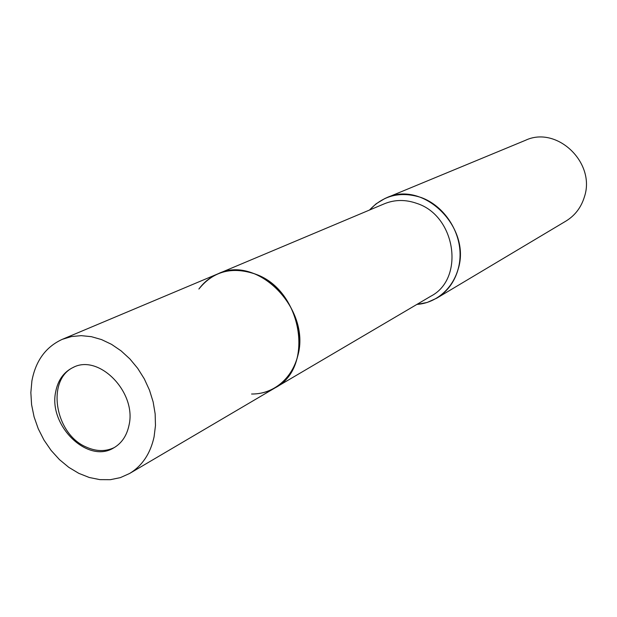 <?xml version="1.0" encoding="UTF-8"?>
<svg xmlns="http://www.w3.org/2000/svg" width="617" height="617" viewBox="0 0 617 617"><rect width="100%" height="100%" fill="white"/><g stroke="black" fill="none" stroke-linecap="round" stroke-linejoin="round"><path stroke-width="0.93" d="M74.009 367.061C45.951 379.154 54.643 433.905 86.21 447.04C96.244 451.575 105.638 451.729 114.384 447.51M255.8 274.241C242.512 269.105 229.902 268.966 217.986 273.809C210.32 277.095 203.957 282.162 198.89 289.034C213.351 271.079 232.316 266.151 255.8 274.241C302.245 290.445 314.824 367.747 275.19 387.8C286.674 380.836 294.224 370.107 297.849 355.616C311.099 308.747 257.142 254.358 217.986 273.809L384.476 203.741C394.787 199.546 405.554 199.422 416.76 203.379C455.909 215.757 465.041 278.645 430.867 296.191L275.19 387.8C267.979 391.988 260.112 394.062 251.574 394.016C276.994 394.394 298.235 372.853 299.422 344.016C300.818 315.233 281.499 284.414 255.8 274.241M436.736 298.181L427.195 302.453L416.884 304.42C439.929 302.824 458.871 282.617 460.012 257.274C461.315 231.969 444.302 205.862 421.172 197.517C400.68 191.039 383.458 195.211 369.521 210.035L376.054 203.841L385.008 198.443L525.445 140.314C556.75 125.382 596.091 162.734 584.376 196.962C581.137 207.489 574.998 215.526 565.974 221.063L436.736 298.181C447.394 291.64 454.552 281.923 458.2 269.035C471.481 227.11 423.293 180.041 386.381 197.849M128.984 425.344C136.974 392.543 99.059 353.618 73.184 367.416C63.79 371.989 57.952 380.111 55.684 391.803C48.219 425.398 87.622 464.107 113.605 447.957C121.634 443.345 126.763 435.803 128.984 425.344M31.899 380.92L30.85 392.605L31.59 404.698L34.082 416.861L38.246 428.746L43.977 440.044L51.111 450.418L59.44 459.596L68.757 467.316L78.791 473.339L89.264 477.489L99.885 479.633L110.358 479.687L120.361 477.627L129.593 473.486C142.249 465.796 150.417 453.58 154.088 436.828L155.469 425.599L155.152 413.86L153.147 401.937L149.491 390.168L144.301 378.861L137.707 368.357L129.902 358.94L121.102 350.872L111.561 344.363L101.55 339.589L91.339 336.666L81.213 335.648L71.433 336.558L62.271 339.342C45.812 346.885 35.686 360.744 31.899 380.92M129.593 473.486L275.19 387.8M62.271 339.342L217.986 273.809"/></g></svg>
